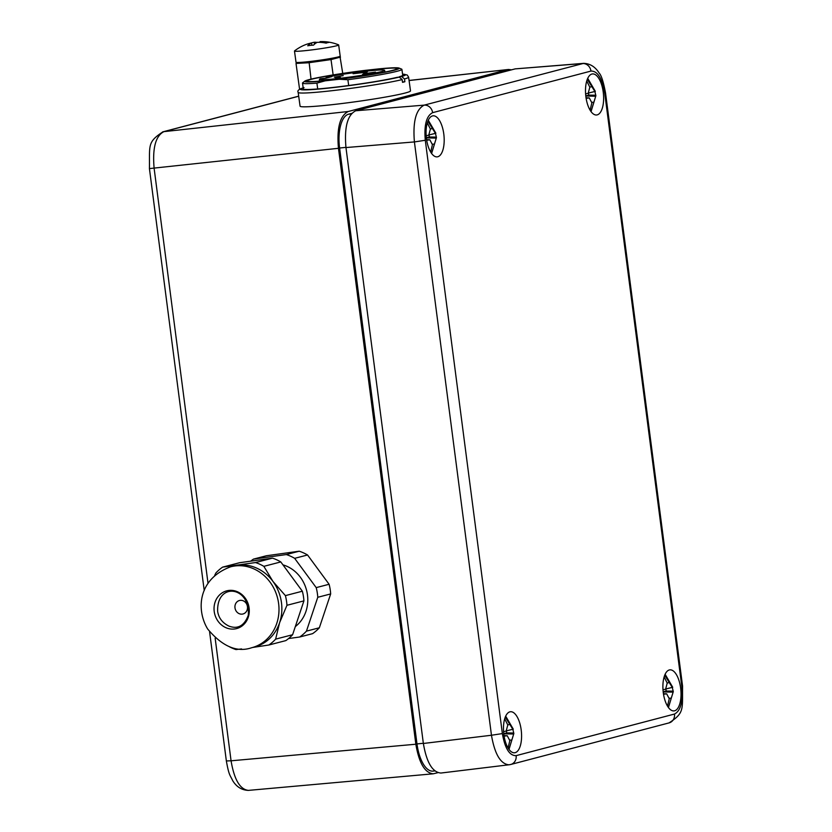 <?xml version="1.0" encoding="UTF-8"?>
<svg xmlns="http://www.w3.org/2000/svg" width="832" height="832" viewBox="0 0 832 832"><rect width="100%" height="100%" fill="white"/><g stroke="black" fill="none" stroke-linecap="round" stroke-linejoin="round"><path stroke-width="1.25" d="M162.625 131.914A8.362 7.53 75.3 0 1 162.916 131.83A8.362 7.53 75.3 0 1 162.947 131.82C147.233 142.251 149.76 144.924 149.438 168.594L338.458 148.304L415.844 744.224C419.026 763.006 424.809 772.866 433.181 773.812L437.85 772.678M338.458 148.304C336.7 128.014 339.955 115.752 348.223 111.509L163.904 131.643L298.698 96.242M409.074 80.527L508.56 69.462L511.534 69.826M507.655 69.628L348.223 111.509M434.814 770.91L433.035 771.108A30.732 13.229 -95.7 0 1 416.988 743.922L339.591 148.013A30.732 13.229 -95.7 0 1 348.566 114.192L351.728 113.36M248.404 790.39C239.99 789.443 234.208 779.584 231.067 760.802L226.356 760.947C229.018 775.913 230.048 774.894 232.731 780.718C236.558 786.916 241.779 790.14 248.404 790.39L433.181 773.812M208.01 583.253L154.138 168.449C152.339 148.158 155.594 135.897 163.904 131.643A8.362 7.53 75.3 0 0 162.947 131.82M680.638 688.095A20.623 8.882 -95.7 0 1 673.941 710.913A20.623 8.882 -95.7 0 1 663.125 691.267A20.623 8.882 -95.7 0 1 669.833 669.864A20.623 8.882 -95.7 0 1 680.638 688.095M521.196 729.976A20.623 8.882 -95.7 0 1 514.509 752.783A20.623 8.882 -95.7 0 1 503.693 733.138A20.623 8.882 -95.7 0 1 510.39 711.745A20.623 8.882 -95.7 0 1 521.196 729.976M443.799 134.066A20.623 8.882 -95.7 0 1 437.112 156.874A20.623 8.882 -95.7 0 1 426.296 137.228A20.623 8.882 -95.7 0 1 433.004 115.825A20.623 8.882 -95.7 0 1 443.799 134.066M603.242 92.186A20.623 8.882 -95.7 0 1 596.544 114.993A20.623 8.882 -95.7 0 1 585.728 95.347A20.623 8.882 -95.7 0 1 592.436 73.944A20.623 8.882 -95.7 0 1 603.242 92.186M432.619 112.663L590.959 71.074C597.553 70.897 602.139 78.25 604.729 93.132L681.793 686.452C683.114 701.667 680.67 710.871 674.471 714.054L516.131 755.643C509.538 755.82 504.951 748.467 502.362 733.585L425.298 140.265C423.977 125.05 426.421 115.846 432.619 112.663A8.362 7.53 -104.7 0 0 424.174 105.134C415.979 109.366 412.724 121.628 414.409 141.929L491.462 735.249L423.363 743.475C426.587 762.445 432.422 772.304 440.887 773.042L509.642 764.702M423.363 743.475L345.966 147.555L414.409 141.929L425.298 140.265M583.69 63.346L424.174 105.134L355.732 110.76C347.464 114.993 344.209 127.265 345.966 147.555M355.732 110.76L515.174 68.879L582.504 63.544A8.362 7.53 -104.7 0 1 590.959 71.074M605.498 92.81C603.46 81.827 601.338 75.244 599.144 73.05C595.202 66.768 590.023 63.544 583.606 63.357L515.174 68.879M502.362 733.585L491.462 735.249C494.749 754.187 500.583 764.036 508.966 764.816L510.723 764.462M667.878 706.701A21.039 2.382 -1 0 0 667.961 706.68A21.039 2.382 -1 0 0 668.689 706.472L673.286 691.61L672.277 687.419L664.716 675.199M665.122 674.274L672.724 687.263L666.318 688.854L672.246 687.419M664.123 676.936L667.222 683.082L665.61 689.166L663 689.822M663.52 694.252L666.692 693.857L669.261 698.745L667.482 706.066M667.722 706.451L668.689 706.472M665.902 689.073L666.151 691.018L672.755 691.132M666.151 691.018L663.187 691.787M590.481 110.791A21.039 2.382 -1 0 0 590.564 110.77A21.039 2.382 -1 0 0 591.292 110.552L595.889 95.701L594.88 91.499L587.319 79.279M587.725 78.354L595.327 91.354L588.921 92.934L594.849 91.51M586.726 81.016L589.826 87.162L588.214 93.246L585.614 93.912M586.123 98.332L589.295 97.937L591.864 102.835L590.086 110.146M590.325 110.531L591.292 110.552M588.505 93.153L588.754 95.098L595.358 95.222M588.754 95.098L585.79 95.878M431.049 152.672A21.039 2.382 -1 0 0 431.132 152.651A21.039 2.382 -1 0 0 431.85 152.433L436.457 137.582L435.448 133.38L427.887 121.16M428.282 120.234L435.885 133.224L429.489 134.815L435.417 133.39M427.294 122.897L430.394 129.043L428.771 135.127L426.171 135.793M426.691 140.213L429.863 139.818L432.422 144.706L430.654 152.027M430.882 152.412L431.85 152.433M429.062 135.034L429.312 136.978L435.926 137.103M429.312 136.978L426.348 137.758M508.446 748.582A21.039 2.382 -1 0 0 508.518 748.561A21.039 2.382 -1 0 0 509.246 748.353L513.843 733.491L512.845 729.29L505.284 717.08M505.679 716.154L513.282 729.144L506.886 730.735M504.691 718.817L507.79 724.963L506.168 731.047L503.568 731.702M504.088 736.133L507.25 735.738L509.818 740.626L508.05 747.947M508.279 748.332L509.246 748.353M506.459 730.954L506.709 732.888L513.323 733.013M506.709 732.888L503.745 733.668M288.558 638.55L299.676 637.01A45.708 40.986 -104.6 0 0 306.446 631.134L317.772 597.282A45.708 40.986 -104.6 0 0 316.202 587.621L294.653 558.334A45.708 40.986 -104.6 0 0 286.322 554.559L253.458 559.114A45.708 40.986 -104.6 0 0 250.713 561.174M253.458 559.114L266.354 555.766L299.218 551.21A45.708 40.986 75.4 0 1 307.549 554.986L329.098 584.272A45.708 40.986 75.4 0 1 330.668 593.934L319.342 627.786A45.708 40.986 75.4 0 1 312.572 633.662L299.676 637.01M299.218 551.21L286.322 554.559M222.643 567.122L239.606 562.713L272.47 558.147L255.518 562.557L222.643 567.122A45.708 40.986 -104.6 0 0 215.883 572.998L214.687 575.422M307.549 554.986L294.653 558.334M272.47 558.147A45.708 40.986 75.4 0 1 280.8 561.933L263.848 566.342A45.708 40.986 -104.6 0 0 255.518 562.557M329.098 584.272L316.202 587.621M280.8 561.933L302.349 591.219L285.397 595.618L272.948 581.412L263.848 566.342M319.342 627.786L306.446 631.134M302.349 591.219A45.708 40.986 75.4 0 1 303.919 600.881L292.594 634.733A45.708 40.986 75.4 0 1 285.823 640.609L268.871 645.008A45.708 40.986 -104.6 0 0 275.631 639.132L279.625 622.648L286.957 605.29A45.708 40.986 -104.6 0 0 285.397 595.618M292.594 634.733L275.631 639.132M330.668 593.934L317.772 597.282M303.919 600.881L286.957 605.29M252.73 647.452L268.871 645.008M229.403 646.766A45.708 40.986 -104.6 0 0 235.997 649.574L241.582 648.929M230.714 566.779L233.574 566.03A41.808 37.492 75.4 0 1 237.411 565.271A41.808 37.492 75.4 0 1 272.948 581.412A41.808 37.492 75.4 0 1 279.625 622.648A41.808 37.492 75.4 0 1 254.592 646.963L251.732 647.712C237.078 652.777 222.394 646.547 207.678 629.013C196.238 610.251 197.558 579.03 230.714 566.779A41.808 37.492 75.4 0 1 234.541 566.02A41.808 37.492 75.4 0 1 278.002 599.934A41.808 37.492 75.4 0 1 251.742 647.712M235.019 608.109A6.968 6.25 75.4 0 1 239.47 600.496A6.968 6.25 75.4 0 1 247.27 605.675A6.968 6.25 75.4 0 1 242.975 613.985A6.968 6.25 75.4 0 1 235.019 608.109M214.313 612.134A19.51 17.493 75.4 0 1 228.55 590.481A19.51 17.493 75.4 0 1 249.018 607.318A19.51 17.493 75.4 0 1 234.78 628.961A19.51 17.493 75.4 0 1 214.313 612.134M282.963 564.866A34.559 30.992 75.4 0 1 307.05 592.394A34.559 30.992 75.4 0 1 295.318 626.59M326.123 77.241A32.895 1.893 172.1 0 1 362.336 71.614A32.895 1.893 172.1 0 1 384.602 70.356A32.895 1.893 172.1 0 1 352.279 76.721A32.895 1.893 172.1 0 1 319.436 79.342A32.895 1.893 172.1 0 1 320.258 78.78L326.092 78.146L331.947 76.606L326.123 77.241L326.238 78.104M367.401 71.718L353.09 73.715L366.839 72.145M340.558 77.74L340.153 77.22L335.535 78.094M335.483 77.74L340.153 77.22M402.667 74.859A50.45 2.912 172.1 0 1 402.771 75.442A50.45 2.912 172.1 0 1 399.36 76.742L399.162 77.116M303.17 87.901A52.957 3.047 -7.9 0 0 332.363 87.682A52.957 3.047 -7.9 0 0 399.266 77.106L402.158 79.591L402.532 82.347A55.744 3.214 -7.9 0 0 404.882 81.734L404.498 78.967L401.617 76.492L399.36 76.742M399.266 77.106L397.02 77.355A50.45 2.912 172.1 0 1 343.429 86.206A50.45 2.912 172.1 0 1 303.326 89.159A50.45 2.912 172.1 0 1 303.264 88.566M402.158 79.591A55.744 3.214 172.1 0 1 329.94 90.927A55.744 3.214 172.1 0 1 298.168 92.383L300.071 106.163A55.744 3.214 -7.9 0 0 331.843 104.707A55.744 3.214 -7.9 0 0 410.509 90.938L408.616 77.158A55.744 3.214 172.1 0 1 404.498 78.967M402.49 81.994L404.882 81.734M348.691 85.53L347.89 79.726L339.258 79.269L325.156 80.829L316.909 83.127A50.17 2.891 172.1 0 1 302.505 83.075L303.326 89.024A50.17 2.891 -7.9 0 0 303.493 89.211M402.626 75.546A50.17 2.891 -7.9 0 0 402.73 75.317L401.908 69.368A50.17 2.891 172.1 0 1 347.89 79.726M316.909 83.127L317.71 88.941M302.505 83.075A50.17 2.891 172.1 0 1 302.723 82.753L304.907 81.068A47.757 2.756 -7.9 0 0 325.156 80.829M339.258 79.269A47.757 2.756 -7.9 0 0 399.058 68.078L401.627 69.118A50.17 2.891 172.1 0 1 401.908 69.368M399.058 68.078A47.757 2.756 -7.9 0 0 378.893 68.869L364.78 70.418A47.757 2.756 -7.9 0 0 304.907 81.068M311.272 79.321A45.438 2.621 172.1 0 1 362.898 70.782A45.438 2.621 172.1 0 1 396.978 68.796A45.438 2.621 172.1 0 1 352.383 77.438A45.438 2.621 172.1 0 1 307.112 81.193A45.438 2.621 172.1 0 1 311.272 79.321M386.578 71.791A42.338 2.444 -7.9 0 0 384.81 71.895M319.654 80.881A42.338 2.444 -7.9 0 0 317.918 81.255M334.381 77.189L343.231 75.639L334.381 77.189M367.567 73.819L362.565 74.37L364.749 73.788L363.511 73.757L375.534 72.103L367.567 73.819M336.346 76.95L337.782 76.752M334.308 77.199L336.263 76.96M311.553 42.973A44.481 40.05 -104.7 0 0 303.524 45.51A44.595 44.595 0 0 0 294.57 50.887A22.298 1.29 172.1 0 0 294.476 51.022A22.298 1.29 172.1 0 0 311.844 49.899A22.298 1.29 172.1 0 0 336.565 45.781A22.298 1.29 172.1 0 0 338.655 44.938A22.298 1.29 172.1 0 0 338.52 44.824A44.595 44.595 0 0 0 320.518 41.6A44.481 19.178 83.7 0 0 319.998 41.631A44.481 40.05 75.3 0 1 328.869 42.432A42.713 18.408 83.7 0 0 326.175 43.139A44.481 40.05 -104.7 0 0 317.304 42.338A44.481 19.178 83.7 0 0 313.498 45.157A42.713 38.459 -104.7 0 0 307.746 45.781A44.481 19.178 -96.3 0 1 311.553 42.973L311.865 45.24M319.998 41.631L320.102 42.359M314.517 44.169L314.246 42.266A44.481 19.178 -96.3 0 1 317.023 42.463M310.534 43.181A44.481 40.05 75.3 0 1 314.246 42.266M338.655 44.938L340.194 56.118A22.298 1.29 172.1 0 1 338.104 56.961A22.298 1.29 172.1 0 1 313.383 61.079A22.298 1.29 172.1 0 1 296.015 62.213L294.476 51.022M339.966 56.347L342.742 73.393M309.026 61.589L311.033 79.092M296.504 62.4L296.015 63.43L308.776 62.754L331.022 59.582L330.356 58.562M340.496 57.096L331.022 59.582L333.133 74.89M296.015 63.43L299.593 89.346M415.844 744.224L231.067 760.802L215.145 638.165M351.229 113.953L348.566 114.192M339.591 148.013L345.935 147.368M423.332 743.288L416.988 743.922M510.016 764.629A8.362 7.53 -104.7 0 0 510.734 764.483A8.362 7.53 -104.7 0 0 516.131 755.643M604.729 93.132L605.519 92.81L682.573 686.13C682.24 709.696 684.694 712.712 669.053 722.894A8.362 7.53 -104.7 0 0 669.084 722.894A8.362 7.53 -104.7 0 0 674.471 714.054M682.573 686.13L681.793 686.452M669.292 698.183L671.258 698.225M672.88 692.13L663.198 691.954M663.437 693.732L666.224 693.878M669.23 682.552L667.212 683.041M591.895 102.263L593.871 102.305M595.483 96.221L585.801 96.034M586.04 97.822L588.827 97.968M591.833 86.632L589.815 87.121M432.453 144.144L434.429 144.186M436.041 138.091L426.369 137.914M426.608 139.703L429.385 139.849M432.39 128.513L430.373 129.002M509.85 740.064L511.826 740.095M513.438 734.011L503.766 733.834M506.886 730.725L512.814 729.3M504.005 735.613L506.782 735.758M509.787 724.433L507.77 724.922M401.617 76.492A52.957 3.047 -7.9 0 0 402.574 74.194M298.688 96.169L162.916 131.83M149.427 168.594L204.235 590.585M209.602 631.904L226.356 760.947M508.56 69.462L409.063 80.454M669.084 722.894L510.744 764.483M668.45 707.522L673.286 691.61M666.692 693.857L663.437 693.69M595.889 95.701L591.053 111.602M589.295 97.937L586.04 97.77M436.457 137.582L431.61 153.483M429.863 139.818L426.598 139.651M509.007 749.403L513.843 733.491M507.25 735.738L503.994 735.561M217.651 611.395C216.58 581.651 250.474 586.3 248.3 615.264C244.275 625.83 237.817 629.439 228.935 626.101C222.425 622.898 218.67 617.999 217.651 611.395M304.034 87.61C299.021 89.055 297.066 90.657 298.168 92.383M402.574 74.152L407.202 74.994L408.616 77.158M319.436 79.342L319.686 81.13M384.602 70.356L384.852 72.145"/></g></svg>
